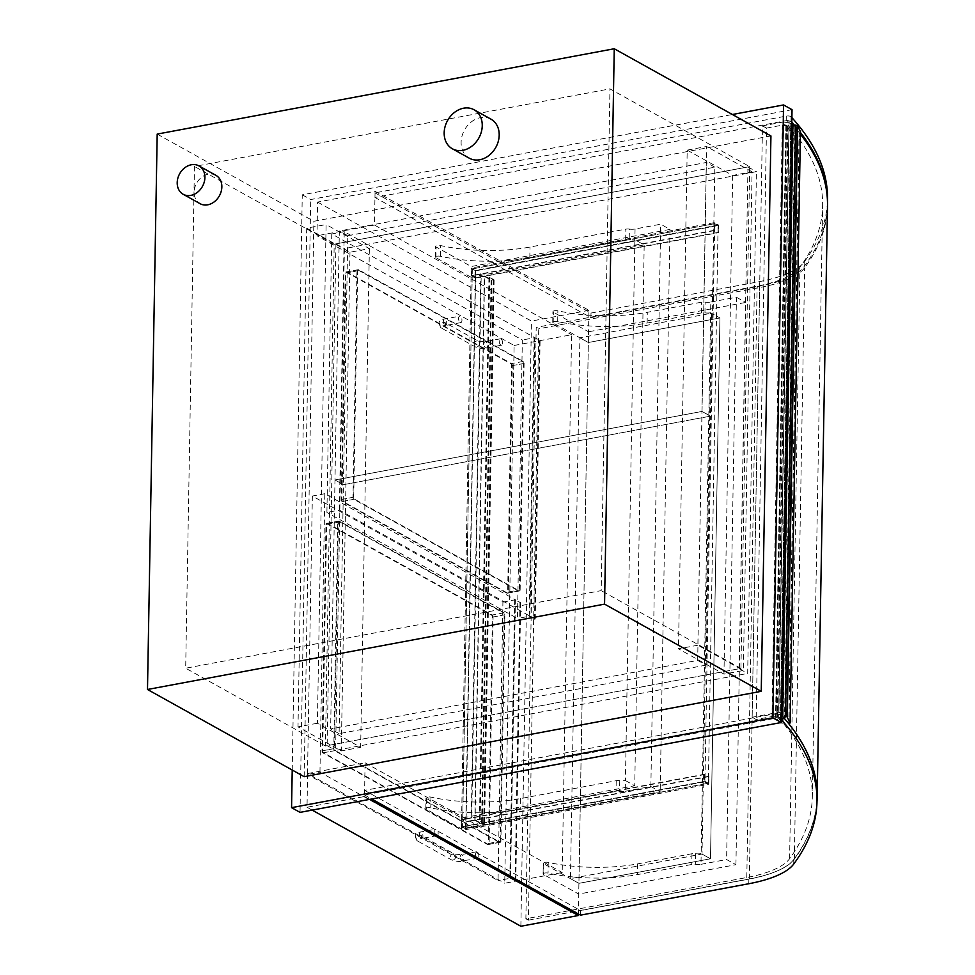 <?xml version="1.0" encoding="UTF-8"?>
<svg xmlns="http://www.w3.org/2000/svg" width="975" height="975" viewBox="0 0 975 975"><rect width="100%" height="100%" fill="white"/><g stroke="black" fill="none" stroke-linecap="round" stroke-linejoin="round"><path stroke-width="0.73" stroke-dasharray="4.88 3.66" d="M749.69 166.627L334.181 244.213L325.418 745.973L740.939 668.399L749.69 166.627L609.948 88.871L194.439 166.445L185.677 668.216L601.197 590.631L609.948 88.871M740.939 668.399L601.197 590.631M325.418 745.973L185.677 668.216M334.181 244.213L194.439 166.445M157.194 134.087L313.877 221.276L770.932 135.939M304.176 776.673L313.877 221.276M739.208 668.716L747.959 166.957L335.912 243.884L327.149 745.656L739.208 668.716L747.679 673.432L756.429 171.661L344.382 248.601L335.619 750.372L747.679 673.432M327.149 745.656L335.619 750.372M335.912 243.884L344.382 248.601M747.959 166.957L756.429 171.661M292.22 770.006L302.262 194.817L732.408 114.502M302.262 194.817L310.72 199.534L792.029 109.663M300.032 812.37L310.72 199.534M317.399 723.243L298.009 726.862L341.274 750.933L360.665 747.313L317.399 723.243L326.101 224.543L306.711 228.162L349.976 252.233L369.367 248.613L326.101 224.543M349.976 252.233L341.274 750.933M369.367 248.613L360.665 747.313M306.711 228.162L298.009 726.862M697.868 645.206L678.478 648.826L723.962 674.127L743.352 670.507L697.868 645.206L706.582 146.506L687.192 150.126L678.478 648.826M687.192 150.126L732.664 175.427L752.054 171.807L743.352 670.507M752.054 171.807L706.582 146.506M732.664 175.427L723.962 674.127M514.117 345.467L571.594 334.73L562.209 872.503L504.733 883.24L514.117 345.467L316.997 235.767L317.582 202.069L375.058 191.332L588.912 310.33L578.382 913.989M307.613 773.541L365.089 762.803L364.504 796.514L307.015 807.251L307.613 773.541L504.733 883.24M365.089 762.803L562.209 872.503M307.015 807.251L312.158 810.103M364.504 796.514L369.635 799.378M375.058 191.332L374.473 225.042L571.594 334.73M374.473 225.042L316.997 235.767M317.582 202.069L531.436 321.067L588.912 310.33M520.869 926.25L531.436 321.067M347.795 235.706L714.833 167.176L710.495 416.142L343.456 484.673L347.795 235.706L339.337 231.002L334.986 479.968L702.024 411.438L706.363 162.472L339.337 231.002M706.144 665.108L339.105 733.651L343.456 484.673L334.986 479.968L330.635 728.934L697.673 660.404L702.024 411.438L334.986 479.968L343.456 484.673L710.495 416.142L702.024 411.438L710.495 416.142L706.144 665.108L697.673 660.404M714.833 167.176L706.363 162.472M339.105 733.651L330.635 728.934M461.614 818.074L461.419 828.799L426.282 809.238A3.242 1.073 1 0 1 425.795 808.665A3.242 1.073 1 0 1 427.477 807.751A3.242 1.073 1 0 1 430.755 807.836A85.239 28.19 -179 0 0 520.187 809.323L616.029 791.432A4.058 1.341 1 0 1 619.564 791.371A6.496 2.145 -179 0 0 625.243 791.286L625.426 780.561L634.737 785.74L644.182 244.908L634.871 239.728L625.426 780.561A6.496 2.145 1 0 1 619.759 780.646A4.058 1.341 -179 0 0 616.212 780.707L520.382 798.598A85.239 28.19 1 0 1 430.95 797.111A3.242 1.073 -179 0 0 427.659 797.026A3.242 1.073 -179 0 0 425.99 797.94A3.242 1.073 -179 0 0 426.465 798.513L461.614 818.074L634.737 785.74M625.243 791.286L650.861 786.496L660.172 791.688L461.419 828.799M629.387 229.088A6.496 2.145 -179 0 0 635.054 229.003L660.672 224.213L669.996 229.405L471.242 266.516L436.093 246.955A3.242 1.073 1 0 1 435.618 246.382A3.242 1.073 1 0 1 437.288 245.468A3.242 1.073 1 0 1 440.578 245.554A85.239 28.19 -179 0 0 529.998 247.041L625.84 229.149A4.058 1.341 1 0 1 629.387 229.088L629.192 239.813A4.058 1.341 -179 0 0 625.658 239.874L529.815 257.766A85.239 28.19 1 0 1 440.383 256.279A3.242 1.073 -179 0 0 437.105 256.193A3.242 1.073 -179 0 0 435.423 257.108A3.242 1.073 -179 0 0 435.91 257.68L471.047 277.241L471.242 266.516M635.054 229.003L634.871 239.728A6.496 2.145 1 0 1 629.192 239.813M471.047 277.241L644.182 244.908M669.996 229.405L660.172 791.688M650.861 786.496L660.672 224.213M579.881 337.801L588.352 342.505L719.928 317.947L710.495 858.78L578.906 883.338L578.723 894.063L543.575 874.514A3.242 1.073 1 0 1 543.099 873.941A3.242 1.073 1 0 1 544.781 873.027A3.242 1.073 1 0 1 548.06 873.112A85.239 28.19 -179 0 0 637.492 874.599L691.775 864.459A4.058 1.341 1 0 1 695.321 864.411A6.496 2.145 -179 0 0 700.988 864.313L701.171 853.588A6.496 2.145 1 0 1 695.504 853.686A4.058 1.341 -179 0 0 691.957 853.734L637.674 863.874A85.239 28.19 1 0 1 548.242 862.388A3.242 1.073 -179 0 0 544.964 862.302A3.242 1.073 -179 0 0 543.282 863.216A3.242 1.073 -179 0 0 543.77 863.789L578.906 883.338L588.352 342.505L588.534 331.78L553.398 312.232A3.242 1.073 1 0 1 552.91 311.659A3.242 1.073 1 0 1 554.592 310.745A3.242 1.073 1 0 1 557.871 310.818A85.239 28.19 -179 0 0 647.303 312.317L701.586 302.177A4.058 1.341 1 0 1 705.132 302.128A6.496 2.145 -179 0 0 710.799 302.031L710.617 312.756A6.496 2.145 1 0 1 704.949 312.853A4.058 1.341 -179 0 0 701.403 312.902L647.12 323.042A85.239 28.19 1 0 1 557.688 321.543A3.242 1.073 -179 0 0 554.409 321.47A3.242 1.073 -179 0 0 552.727 322.372A3.242 1.073 -179 0 0 553.203 322.957L588.352 342.505L719.928 317.947L710.617 312.756L701.171 853.588L710.495 858.78L702.024 854.063L711.457 313.231L579.881 337.801L570.448 878.633L702.024 854.063M570.448 878.633L578.906 883.338L710.495 858.78L719.928 317.947L711.457 313.231M700.988 864.313L726.607 859.536L735.93 864.715L578.723 894.063M710.799 302.031L736.43 297.253L726.607 859.536M735.93 864.715L745.741 302.433L588.534 331.78M736.43 297.253L745.741 302.433M472.314 268.917L462.577 826.605L465.965 828.482L475.702 270.806L472.314 268.917L714.699 223.665L704.962 781.341L708.35 783.23L718.088 225.542L714.699 223.665L718.088 225.542L718.392 232.672L718.526 225.018L714.285 222.653L714.578 230.551L714.699 223.665L471.62 269.039L471.498 275.937L471.217 268.04L475.447 270.404L475.312 278.058L475.008 270.928L471.62 269.039M475.702 270.806L718.088 225.542L475.008 270.928M465.965 828.482L708.35 783.23L465.27 828.616L465.392 821.718L465.684 829.615L461.455 827.263L461.589 819.597L461.894 826.727L465.27 828.616M462.577 826.605L704.962 781.341L461.894 826.727M708.764 784.229L708.898 776.575L708.35 783.23L704.962 781.341L704.657 774.211L704.523 781.877L708.764 784.229L465.684 829.615M704.523 781.877L461.455 827.263M708.898 776.575L465.818 821.962L474.825 820.28L481.601 824.046L484.612 823.814L480.139 821.169L483.795 823.802L482.296 823.924L475.093 819.914L466.087 821.596L462.698 819.707L471.278 817.793L461.589 819.597L465.818 821.962L475.312 278.058L484.319 276.376L474.825 820.28M708.472 776.332L465.392 821.718M705.083 774.455L462.004 819.841M704.657 774.211L461.589 819.597L471.083 275.706L475.312 278.058L718.392 232.672M717.966 232.44L474.886 277.826M714.578 230.551L471.498 275.937M714.151 230.319L471.083 275.706L480.773 273.89L471.278 817.793M714.285 222.653L471.217 268.04M718.526 225.018L475.447 270.404M484.319 276.376L491.095 280.154L494.106 279.923L489.633 277.278L493.289 279.91L491.79 280.02L484.587 276.01L475.093 819.914M484.587 276.01L475.581 277.692L466.087 821.596M488.938 277.4L479.444 821.303M489.633 277.278L480.139 821.169M475.581 277.692L472.192 275.815L481.199 274.133L471.705 818.025M472.192 275.815L462.698 819.707M781.377 719.745A829.701 274.365 -179 0 0 780.585 718.868A3.242 1.073 -179 0 0 775.783 718.197L364.528 794.978L364.601 790.384L775.868 713.602A3.242 1.073 1 0 1 780.658 714.273A829.701 274.365 1 0 1 781.463 715.15M364.528 794.978L371.719 798.988M580.491 915.159L580.576 910.565L364.601 790.384M817.074 796.843A829.701 274.365 1 0 1 793.808 859.438A99.852 33.016 1 0 1 748.861 879.145L580.576 910.565M791.883 117.634A829.701 274.365 -179 0 0 791.091 116.756A3.242 1.073 -179 0 0 786.289 116.074L375.034 192.867L374.961 197.462L786.216 120.668A3.242 1.073 1 0 1 791.017 121.351A829.701 274.365 1 0 1 792.882 123.435M375.034 192.867L591.008 313.048L590.923 317.643L374.961 197.462M591.008 313.048L759.281 281.629A99.852 33.016 -179 0 0 804.241 261.922A829.701 274.365 -179 0 0 827.507 199.327M827.385 199.314A829.701 274.365 1 0 1 827.422 203.921A829.701 274.365 1 0 1 804.168 266.516A99.852 33.016 1 0 1 759.208 286.223L590.923 317.643M794.978 125.824A829.701 274.365 1 0 1 800.426 132.466M791.81 122.131A11.127 3.681 -179 0 0 789.068 120.9L762.474 125.873L752.152 717.259L756.173 719.501L771.968 716.552A4.046 1.341 -179 0 0 775.552 717.137L775.588 716.601A4.058 1.341 1 0 1 772.748 715.26A4.058 1.341 1 0 1 776.831 713.993A4.058 1.341 1 0 1 780.865 715.406A4.058 1.341 1 0 1 780.768 715.699L782.072 715.833M762.474 125.873L766.496 128.103L756.173 719.501M789.068 120.9L778.745 712.298L752.152 717.259M781.487 713.517A11.127 3.681 -179 0 0 778.745 712.298M766.496 128.103L782.291 125.166A4.046 1.341 -179 0 0 785.874 125.751L785.911 125.202A4.058 1.341 1 0 1 783.071 123.874A4.058 1.341 1 0 1 787.154 122.594A4.058 1.341 1 0 1 791.188 124.008A4.058 1.341 1 0 1 791.091 124.3L792.712 124.471L782.389 715.869M792.712 124.471A11.127 3.681 -179 0 0 792.931 123.776M791.091 124.3L780.768 715.699M785.911 125.202L775.588 716.601M785.874 125.751L775.552 717.137M782.291 125.166L771.968 716.552M783.376 717.307L778.623 717.661L777.709 716.515A3.656 1.207 -179 0 0 780.463 715.394A3.656 1.207 -179 0 0 776.831 714.127A3.656 1.207 -179 0 0 773.151 715.272A3.656 1.207 -179 0 0 776.197 716.515L777.197 717.758L776.161 717.844L781.024 723.511L783.035 723.913L778.818 718.66L784.217 718.27M792.894 125.97L788.946 126.262L788.032 125.129A3.656 1.207 -179 0 0 790.786 124.008A3.656 1.207 -179 0 0 787.154 122.74A3.656 1.207 -179 0 0 783.473 123.874A3.656 1.207 -179 0 0 786.52 125.129L787.52 126.372L786.484 126.445L791.347 132.125L793.333 132.527L789.141 127.274L794.857 126.847L799.086 132.1L800.414 131.674M783.01 723.913L793.333 132.527L783.035 723.913M794.857 126.847L784.534 718.246M799.086 132.1L788.763 723.499M796.051 125.738L785.728 717.137M788.946 126.262L778.623 717.661M788.032 125.129L777.709 716.515M786.52 125.129L776.197 716.515M787.52 126.372L777.197 717.758M786.484 126.445L776.161 717.844M789.141 127.274L778.818 718.66M810.615 760.939A829.701 274.365 -179 0 0 785.046 719.392L780.341 719.745A824.826 272.756 1 0 1 812.309 797.038A824.826 272.756 1 0 1 789.604 858.695A94.989 31.407 1 0 1 746.789 877.512L525.878 918.755L536.201 327.368L757.112 286.114A94.989 31.407 -179 0 0 799.927 267.308A824.826 272.756 -179 0 0 822.632 205.64A824.826 272.756 -179 0 0 790.664 128.347L795.368 128.005A829.701 274.365 1 0 1 800.402 134.136M525.878 918.755L528.413 920.168L538.736 328.782L536.201 327.368M827.495 205.725A829.701 274.365 1 0 1 804.655 267.759A99.852 33.016 1 0 1 759.647 287.527L538.736 328.782M528.413 920.168L749.324 878.926A99.852 33.016 -179 0 0 794.332 859.146A829.701 274.365 -179 0 0 816.989 801.584M785.058 718.892L795.368 128.005M780.341 719.745L790.664 128.347M520.138 589.79L524.087 363.419A1.621 0.804 79.4 0 0 523.258 361.42L358.532 269.758A1.621 0.804 79.4 0 0 358.215 269.685A1.621 0.804 79.4 0 0 357.667 270.818L353.706 497.189A1.621 0.804 79.4 0 0 354.534 499.188L519.261 590.85A1.621 0.804 79.4 0 0 519.59 590.923A1.621 0.804 79.4 0 0 520.138 589.79L507.67 592.117L511.619 365.747A1.621 0.804 79.4 0 0 510.803 363.748L346.076 272.086A1.621 0.804 79.4 0 0 345.747 272.013A1.621 0.804 79.4 0 0 345.199 273.146L341.25 499.517A1.621 0.804 79.4 0 0 342.067 501.516L506.793 593.178A1.621 0.804 79.4 0 0 507.122 593.251A1.621 0.804 79.4 0 0 507.67 592.117M339.373 510.096L344.236 231.636L534.8 337.667L529.937 616.127L339.373 510.096L326.905 512.423L331.768 233.963L522.332 339.995L517.469 618.455L326.905 512.423M534.532 619.21L539.394 340.75L534.8 337.667L529.937 616.127L529.242 616.261L535.226 619.076L529.937 616.127L517.469 618.455M535.226 619.076L540.089 340.616L534.8 337.667L522.332 339.995M344.236 231.636L331.768 233.963M322.018 750.872A1.621 0.804 79.4 0 0 322.835 752.883L487.561 844.545A1.621 0.804 79.4 0 0 487.89 844.606A1.621 0.804 79.4 0 0 488.438 843.485L492.387 617.114A1.621 0.804 79.4 0 0 491.571 615.115L326.844 523.441A1.621 0.804 79.4 0 0 326.515 523.38A1.621 0.804 79.4 0 0 325.967 524.501L322.018 750.872L334.486 748.544A1.621 0.804 79.4 0 0 335.303 750.555L500.029 842.217A1.621 0.804 79.4 0 0 500.358 842.278A1.621 0.804 79.4 0 0 500.906 841.157L504.855 614.786A1.621 0.804 79.4 0 0 504.038 612.788L339.312 521.113A1.621 0.804 79.4 0 0 338.983 521.052A1.621 0.804 79.4 0 0 338.435 522.173L334.486 748.544M319.958 772.176L324.821 493.716L515.385 599.759L510.522 878.219L319.958 772.176L307.491 774.503L312.353 496.043L502.917 602.087L498.054 880.547L307.491 774.503M502.917 602.087L515.385 599.759L520.674 602.708L514.69 599.893L515.385 599.759L510.522 878.219L498.054 880.547M324.821 493.716L312.353 496.043M511.497 363.614A1.621 0.804 -100.6 0 1 512.314 365.625L508.365 591.996A1.621 0.804 -100.6 0 1 507.817 593.117A1.621 0.804 -100.6 0 1 507.487 593.056L342.761 501.382A1.621 0.804 -100.6 0 1 341.933 499.383L345.893 273.012A1.621 0.804 -100.6 0 1 346.442 271.891A1.621 0.804 -100.6 0 1 346.759 271.952L511.497 363.614L522.576 361.554L357.837 269.88A1.621 0.804 79.4 0 0 357.52 269.819A1.621 0.804 79.4 0 0 356.972 270.94L353.023 497.311A1.621 0.804 79.4 0 0 353.84 499.322L518.566 590.984A1.621 0.804 79.4 0 0 518.895 591.045A1.621 0.804 79.4 0 0 519.443 589.924L523.392 363.553A1.621 0.804 79.4 0 0 522.576 361.554M492.265 614.981A1.621 0.804 -100.6 0 1 493.082 616.992L489.133 843.351A1.621 0.804 -100.6 0 1 488.585 844.484A1.621 0.804 -100.6 0 1 488.256 844.411L323.529 752.749A1.621 0.804 -100.6 0 1 322.713 750.75L326.662 524.379A1.621 0.804 -100.6 0 1 327.21 523.258A1.621 0.804 -100.6 0 1 327.539 523.319L492.265 614.981L503.344 612.909L338.617 521.247A1.621 0.804 79.4 0 0 338.288 521.186A1.621 0.804 79.4 0 0 337.74 522.308L333.791 748.678A1.621 0.804 79.4 0 0 334.608 750.677L499.334 842.351A1.621 0.804 79.4 0 0 499.663 842.412A1.621 0.804 79.4 0 0 500.212 841.291L504.16 614.92A1.621 0.804 79.4 0 0 503.344 612.909M529.242 616.261L534.105 337.801M540.089 340.616L539.394 340.75M510.522 878.219L515.812 881.168L510.522 878.219M520.674 602.708L515.812 881.168M519.98 602.83L515.117 881.29M514.69 599.893L509.827 878.353M460.212 322.445A3.242 1.609 79.4 0 0 460.858 322.579A3.242 1.609 79.4 0 0 461.845 319.093A3.242 1.609 79.4 0 0 459.664 316.192A3.242 1.609 79.4 0 0 458.591 319.057A3.242 1.609 79.4 0 0 460.212 322.445M500.857 345.065A3.242 1.609 -100.6 0 1 499.249 341.677A3.242 1.609 -100.6 0 1 500.321 338.812A3.242 1.609 -100.6 0 1 502.503 341.713A3.242 1.609 -100.6 0 1 501.516 345.199A3.242 1.609 -100.6 0 1 500.857 345.065M436.41 835.417A3.242 1.609 79.4 0 0 437.068 835.551A3.242 1.609 79.4 0 0 438.055 832.065A3.242 1.609 79.4 0 0 435.874 829.164A3.242 1.609 79.4 0 0 434.801 832.028A3.242 1.609 79.4 0 0 436.41 835.417M477.067 858.037A3.242 1.609 -100.6 0 1 475.447 854.648A3.242 1.609 -100.6 0 1 476.531 851.784A3.242 1.609 -100.6 0 1 478.713 854.685A3.242 1.609 -100.6 0 1 477.713 858.171A3.242 1.609 -100.6 0 1 477.067 858.037M491.01 119.182A22.328 17.916 -60.9 0 0 464.502 129.98A22.328 17.916 -60.9 0 0 469.304 158.194M215.889 175.317A16.234 13.028 -60.9 0 0 196.609 183.178A16.234 13.028 -60.9 0 0 200.094 203.69M619.759 780.646L619.564 791.371M616.212 780.707L616.029 791.432M520.382 798.598L520.187 809.323M430.95 797.111L430.755 807.836M426.465 798.513L426.282 809.238M625.658 239.874L625.84 229.149M529.815 257.766L529.998 247.041M440.383 256.279L440.578 245.554M435.91 257.68L436.093 246.955M695.504 853.686L695.321 864.411M691.957 853.734L691.775 864.459M637.674 863.874L637.492 874.599M548.242 862.388L548.06 873.112M543.77 863.789L543.575 874.514M704.949 312.853L705.132 302.128M701.403 312.902L701.586 302.177M647.12 323.042L647.303 312.317M557.688 321.543L557.871 310.818M553.203 322.957L553.398 312.232M491.79 280.02L482.296 823.924M493.167 279.764L483.673 823.656M493.862 279.63L484.368 823.534M491.095 280.154L481.601 824.046M775.783 718.197L775.868 713.602M748.776 883.74L748.861 879.145M793.735 864.033L793.808 859.438M780.585 718.868L780.658 714.273M786.289 116.074L786.216 120.668M759.281 281.629L759.208 286.223M804.241 261.922L804.168 266.516M791.091 116.756L791.017 121.351M799.244 132.088L788.921 723.487M791.347 132.125L781.024 723.511M789.604 858.695L799.927 267.308M746.789 877.512L757.112 286.114M749.324 878.926L759.647 287.527M794.332 859.146L804.655 267.759M524.087 363.419L511.619 365.747M519.261 590.85L506.793 593.178M354.534 499.188L342.067 501.516M353.706 497.189L341.25 499.517M357.667 270.818L345.199 273.146M358.532 269.758L346.076 272.086M523.258 361.42L510.803 363.748M335.303 750.555L322.835 752.883M338.435 522.173L325.967 524.501M339.312 521.113L326.844 523.441M504.038 612.788L491.571 615.115M504.855 614.786L492.387 617.114M500.906 841.157L488.438 843.485M500.029 842.217L487.561 844.545M512.314 365.625L523.392 363.553M508.365 591.996L519.443 589.924M507.487 593.056L518.566 590.984M342.761 501.382L353.84 499.322M341.933 499.383L353.023 497.311M345.893 273.012L356.972 270.94M346.759 271.952L357.837 269.88M493.082 616.992L504.16 614.92M489.133 843.351L500.212 841.291M488.256 844.411L499.334 842.351M323.529 752.749L334.608 750.677M322.713 750.75L333.791 748.678M326.662 524.379L337.74 522.308M327.539 523.319L338.617 521.247M444.978 325.297A3.242 1.609 79.4 0 0 445.624 325.418A3.242 1.609 79.4 0 0 446.721 323.176A3.242 1.609 79.4 0 0 444.429 319.032A3.242 1.609 79.4 0 0 443.357 321.896A3.242 1.609 79.4 0 0 444.978 325.297M445.648 324.626A3.242 2.608 -60.9 0 0 444.454 322.311A3.242 2.608 -60.9 0 0 440.602 323.883A3.242 2.608 -60.9 0 0 441.297 327.99A3.242 2.608 -60.9 0 0 442.821 328.209A3.242 2.608 -60.9 0 0 445.648 324.626M476.702 347.063A3.242 2.608 -60.9 0 0 479.517 343.48A3.242 2.608 -60.9 0 0 478.335 341.165A3.242 2.608 -60.9 0 0 474.472 342.737A3.242 2.608 -60.9 0 0 475.178 346.832A3.242 2.608 -60.9 0 0 476.702 347.063M483.99 343.907A3.242 1.609 -100.6 0 1 485.087 341.664A3.242 1.609 -100.6 0 1 487.268 344.553A3.242 1.609 -100.6 0 1 486.281 348.038A3.242 1.609 -100.6 0 1 485.623 347.917A3.242 1.609 -100.6 0 1 483.99 343.907M421.176 838.268A3.242 1.609 79.4 0 0 421.834 838.39A3.242 1.609 79.4 0 0 422.931 836.148A3.242 1.609 79.4 0 0 420.639 832.004A3.242 1.609 79.4 0 0 419.567 834.868A3.242 1.609 79.4 0 0 421.176 838.268M421.846 837.598A3.242 2.608 -60.9 0 0 420.664 835.283A3.242 2.608 -60.9 0 0 416.8 836.855A3.242 2.608 -60.9 0 0 417.507 840.962A3.242 2.608 -60.9 0 0 419.031 841.181A3.242 2.608 -60.9 0 0 421.846 837.598M452.9 860.035A3.242 2.608 -60.9 0 0 455.727 856.452A3.242 2.608 -60.9 0 0 454.533 854.137A3.242 2.608 -60.9 0 0 450.682 855.709A3.242 2.608 -60.9 0 0 451.376 859.804A3.242 2.608 -60.9 0 0 452.9 860.035M460.188 856.879A3.242 1.609 -100.6 0 1 461.285 854.624A3.242 1.609 -100.6 0 1 463.478 857.525A3.242 1.609 -100.6 0 1 462.479 861.01A3.242 1.609 -100.6 0 1 461.833 860.888A3.242 1.609 -100.6 0 1 460.188 856.879M425.795 808.665L425.99 797.94M435.423 257.108L435.618 246.382M543.099 873.941L543.282 863.216M552.727 322.372L552.91 311.659M493.289 279.91L483.795 823.802M494.106 279.923L484.612 823.814M827.422 203.921L827.47 201.264M783.071 123.874L772.748 715.26M791.188 124.008L780.865 715.406M783.473 123.874L773.151 715.272M790.786 124.008L780.463 715.394M812.309 797.038L822.632 205.64M519.59 590.923L507.122 593.251M358.215 269.685L345.747 272.013M338.983 521.052L326.515 523.38M500.358 842.278L487.89 844.606M507.817 593.117L518.895 591.045M346.442 271.891L357.52 269.819M488.585 844.484L499.663 842.412M327.21 523.258L338.288 521.186M500.321 338.812L485.087 341.664L478.335 341.165L444.429 322.298L445.173 324.053L444.368 325.796L460.858 322.579M501.516 345.199L486.281 348.038C483.637 348.928 479.932 348.526 475.178 346.832L441.297 327.99C437.556 322.762 438.592 319.776 444.429 319.032L459.664 316.192M476.531 851.784L461.285 854.624L454.533 854.137L420.664 835.283L421.371 837.025L420.566 838.768L437.068 835.551M477.713 858.171L462.479 861.01C459.847 861.9 456.142 861.498 451.376 859.804L417.507 840.962C413.753 835.733 414.802 832.747 420.639 832.004L435.874 829.164"/><path stroke-width="1.46" d="M604.561 604.134L147.493 689.483L304.176 776.673L761.243 691.324L604.561 604.134L614.25 48.75L770.932 135.939L761.243 691.324M147.493 689.483L157.194 134.087L614.25 48.75M772.858 717.795L291.562 807.653L300.032 812.37L781.328 722.499L772.858 717.795L783.559 104.947L792.029 109.663L781.328 722.499M732.408 114.502L783.559 104.947M291.562 807.653L292.22 770.006M312.158 810.103L520.869 926.25L578.346 915.513L369.635 799.378M578.382 913.989L578.346 915.513M371.719 798.988L580.491 915.159L748.776 883.74A99.852 33.016 -179 0 0 793.735 864.033A829.701 274.365 -179 0 0 816.989 801.438A829.701 274.365 -179 0 0 781.377 719.745M781.463 715.15A829.701 274.365 1 0 1 817.074 796.843L816.989 801.438M827.47 201.264L827.507 199.327A829.701 274.365 -179 0 0 791.883 117.634M792.882 123.435A829.701 274.365 1 0 1 794.978 125.824M800.426 132.466A829.701 274.365 1 0 1 827.385 199.314M782.072 715.833L782.389 715.869A11.127 3.681 -179 0 0 782.608 715.162A11.127 3.681 -179 0 0 781.487 713.517M782.608 715.162L792.931 123.776A11.127 3.681 -179 0 0 791.81 122.131M784.217 718.27L788.763 723.499L790.116 722.987L786.874 716.491L783.376 717.307M795.588 125.775L792.894 125.97M800.414 131.674L797.611 125.629L795.6 125.141L785.302 716.467M797.611 125.629L787.288 717.015M800.402 134.136A829.701 274.365 1 0 1 827.495 205.725L817.172 797.123A829.701 274.365 -179 0 0 810.615 760.939M816.989 801.584A829.701 274.365 -179 0 0 817.172 797.123M462.845 150.333A22.328 17.916 -60.9 0 0 481.333 131.954A22.328 17.916 -60.9 0 0 474.069 109.761A22.328 17.916 -60.9 0 0 447.562 120.559A22.328 17.916 -60.9 0 0 452.363 148.773A22.328 17.916 -60.9 0 0 462.845 150.333M452.363 148.773L469.304 158.194A22.328 17.916 -60.9 0 0 479.785 159.754A22.328 17.916 -60.9 0 0 498.274 141.387A22.328 17.916 -60.9 0 0 491.01 119.182L474.069 109.761M190.783 195.402A16.234 13.028 -60.9 0 0 204.238 182.045A16.234 13.028 -60.9 0 0 198.949 165.896A16.234 13.028 -60.9 0 0 179.668 173.745A16.234 13.028 -60.9 0 0 183.166 194.269A16.234 13.028 -60.9 0 0 190.783 195.402M183.166 194.269L200.094 203.69A16.234 13.028 -60.9 0 0 207.724 204.823A16.234 13.028 -60.9 0 0 221.179 191.466A16.234 13.028 -60.9 0 0 215.889 175.317L198.949 165.896M800.426 131.503L790.103 722.902M797.197 125.105L786.874 716.491M800.438 131.588L790.116 722.987M795.6 125.141L785.277 716.54"/></g></svg>
